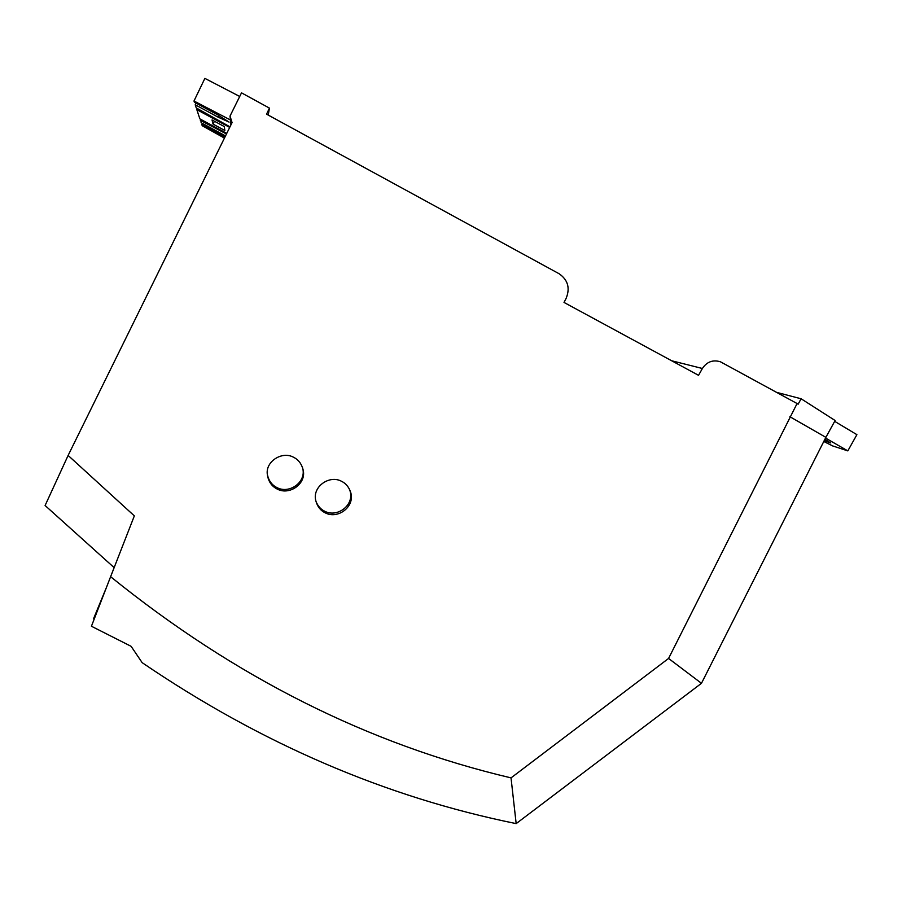 <?xml version="1.0" encoding="UTF-8"?>
<svg xmlns="http://www.w3.org/2000/svg" width="902" height="902" viewBox="0 0 902 902"><rect width="100%" height="100%" fill="white"/><g stroke="black" fill="none" stroke-linecap="round" stroke-linejoin="round"><path stroke-width="1.35" d="M341.565 481.307C329.253 474.531 311.833 487.035 315.858 500.892C317.403 506.586 320.514 510.555 325.194 512.832C338.205 519.823 355.997 505.909 350.371 491.489C348.567 486.674 345.624 483.28 341.565 481.307M315.948 501.286C317.786 505.999 320.695 509.314 324.686 511.231C337.63 518.188 355.309 504.365 349.717 490.023L349.378 489.076M293.567 457.269C282.055 450.797 265.199 461.598 267.353 474.587C268.356 481.454 271.637 486.279 277.207 489.064C289.531 495.762 306.827 483.562 303.083 469.716C301.595 463.82 298.415 459.659 293.567 457.269M267.33 474.339C268.638 480.653 271.863 485.073 277.004 487.61C289.249 494.262 306.443 482.142 302.722 468.386L302.598 467.811M269.439 108.116L241.51 92.85L230.021 116.054L232.073 122.593L68.124 455.431L134.342 515.876L110.608 576.705C234.937 677.188 368.411 744.251 511.028 777.885L668.574 658.449L797.075 403.532L720.45 361.792C712.907 359.515 706.886 361.747 702.387 368.49L698.543 375.322L564.021 302.441L566.118 298.382C570.278 288.133 567.956 279.924 559.161 273.768L266.564 114.171L269.439 108.116L268.221 115.073M106.56 587.157L93.537 618.772L94.203 619.088M114.148 567.629L45.1 505.515L68.124 455.431M797.075 403.532L798.135 404.197L801.123 398.774L835.128 420.524L825.871 437.357L701.463 683.31L516.169 823.616C385.504 797.097 260.836 743.451 142.155 662.654L131.106 646.317L91.429 626.247L110.608 576.705M239.718 96.469L204.878 78.384L193.986 101.013L194.381 102.197L217.743 114.858L229.085 122.086L218.194 117.204L219.006 115.557M200.819 119.38L201.123 122.695L225.5 135.92M801.123 398.774L776.588 392.359M825.533 438.045L847.824 450.887L856.9 434.663L834.677 421.347M230.021 116.054L230.923 124.916M226.752 133.383L199.861 118.861L196.828 109.638L229.694 127.419M197.358 108.533L196.828 109.638M224.237 126.539L212.038 119.943L213.03 124.093L224.857 130.486L224.237 126.539M193.986 101.013L230.416 119.966M229.976 126.844L196.253 107.913L195.215 104.767L196.027 103.099M195.215 104.767L218.194 117.204M200.345 120.349L226.47 133.958M224.44 138.085L202.093 125.637L202.352 123.36M201.755 124.611L224.936 137.07M847.824 450.887L832.569 445.892L823.797 441.473M824.248 440.571L830.776 442.961L824.89 439.308M93.537 618.772L96.796 612.357M213.03 124.093L214.439 121.24M511.028 777.885L516.169 823.616M668.574 658.449L701.463 683.31M789.881 416.713L825.871 437.357M702.387 368.49L671.674 360.766M221.644 135.334L222.253 134.094M303.083 469.716L302.722 468.386M350.371 491.489L349.717 490.023"/></g></svg>
